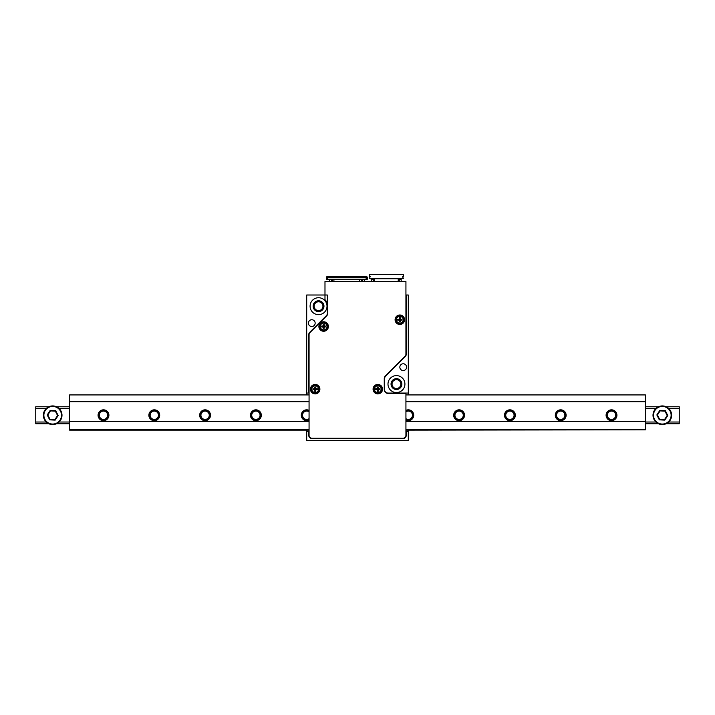 <?xml version="1.0" encoding="UTF-8"?>
<svg xmlns="http://www.w3.org/2000/svg" width="715" height="715" viewBox="0 0 715 715"><rect width="100%" height="100%" fill="white"/><g stroke="black" fill="none" stroke-linecap="round" stroke-linejoin="round"><path stroke-width="1.07" d="M408.301 431.503L408.301 440.646L306.699 440.646L306.699 431.503L308.728 431.503L308.728 435.229A3.387 3.387 0 0 0 312.115 438.617L402.885 438.617A3.387 3.387 0 0 0 406.272 435.229L406.272 431.503L408.301 431.503L408.301 430.144M399.837 367.153A3.387 3.387 0 0 1 404.913 364.221A3.387 3.387 0 0 1 404.913 370.084A3.387 3.387 0 0 1 399.837 367.153M387.986 384.089A8.464 8.464 0 0 1 400.686 376.751A8.464 8.464 0 0 1 400.686 391.418A8.464 8.464 0 0 1 387.986 384.089M408.301 394.921L408.301 295.009L406.272 295.009L406.272 354.131A3.387 3.387 0 0 1 405.28 356.526L385.591 376.224A3.387 3.387 0 0 0 384.599 378.619L384.599 389.675A3.387 3.387 0 0 0 387.986 393.062L386.431 393.062M408.301 393.062L387.986 393.062M308.388 323.126A3.387 3.387 0 0 1 313.474 320.195A3.387 3.387 0 0 1 313.474 326.058A3.387 3.387 0 0 1 308.388 323.126M310.087 306.19A8.464 8.464 0 0 1 322.787 298.861A8.464 8.464 0 0 1 322.787 313.519A8.464 8.464 0 0 1 310.087 306.19M326.362 315.699L309.72 332.341A3.387 3.387 0 0 0 308.728 334.736L308.728 393.062L306.699 393.062L306.699 295.009L327.354 295.009L327.354 313.304A3.387 3.387 0 0 1 326.362 315.699M392.043 384.089A4.406 4.406 0 0 0 398.648 387.896A4.406 4.406 0 0 0 398.648 380.273A4.406 4.406 0 0 0 392.043 384.089M314.144 306.19A4.406 4.406 0 0 0 320.749 310.006A4.406 4.406 0 0 0 320.749 302.374A4.406 4.406 0 0 0 314.144 306.19M306.699 431.503L306.699 430.144M306.699 394.921L306.699 393.062M313.134 306.19A5.416 5.416 0 0 1 321.258 301.498A5.416 5.416 0 0 1 321.258 310.882A5.416 5.416 0 0 1 313.134 306.19M391.034 384.089A5.416 5.416 0 0 1 399.158 379.397A5.416 5.416 0 0 1 399.158 388.781A5.416 5.416 0 0 1 391.034 384.089M399.408 318.711L398.648 319.346A1.251 1.251 0 0 0 398.648 320.132L398.541 320.123A0.903 0.903 0 0 1 399.444 321.026L398.809 320.168M400.266 320.758L400.221 321.92L399.444 321.92L399.444 321.026M400.221 321.026A0.903 0.903 0 0 1 401.124 320.123L400.23 320.919A1.251 1.251 0 0 1 399.444 320.919M400.23 318.55A1.251 1.251 0 0 0 399.444 318.55L399.444 317.558L400.221 317.558L400.865 319.31M401.026 320.132A1.251 1.251 0 0 0 401.026 319.346L401.124 319.346A0.903 0.903 0 0 1 400.221 318.443M401.124 319.346L402.018 319.346L402.018 320.123L401.124 320.123M398.541 320.123L397.656 320.123L397.656 319.346L398.648 319.346M399.444 318.443A0.903 0.903 0 0 1 398.541 319.346M399.336 319.739A0.501 0.501 0 0 1 400.051 319.283A0.501 0.501 0 0 1 399.765 320.231A0.501 0.501 0 0 1 399.336 319.739M395.77 319.739A4.067 4.067 0 0 1 401.866 316.218A4.067 4.067 0 0 1 401.866 323.26A4.067 4.067 0 0 1 395.77 319.739M309.068 334.736L309.068 435.229A3.048 3.048 0 0 0 312.115 438.277L402.885 438.277A3.048 3.048 0 0 0 405.932 435.229L405.932 393.402L387.986 393.402A3.727 3.727 0 0 1 384.259 389.675L384.259 378.619A3.727 3.727 0 0 1 385.349 375.983L405.039 356.293A3.048 3.048 0 0 0 405.932 354.131L405.932 281.469L324.985 281.469L324.985 299.692A9.143 9.143 0 0 1 327.693 306.19L327.693 313.304A3.727 3.727 0 0 1 326.603 315.941L309.961 332.582A3.048 3.048 0 0 0 309.068 334.736M395.091 319.739A4.746 4.746 0 0 1 402.205 315.628A4.746 4.746 0 0 1 402.205 323.841A4.746 4.746 0 0 1 395.091 319.739M373.078 389.166A4.746 4.746 0 0 1 380.192 385.063A4.746 4.746 0 0 1 380.192 393.277A4.746 4.746 0 0 1 373.078 389.166M318.89 326.514A4.746 4.746 0 0 1 326.004 322.402A4.746 4.746 0 0 1 326.004 330.616A4.746 4.746 0 0 1 318.89 326.514M310.426 389.166A4.746 4.746 0 0 1 317.531 385.063A4.746 4.746 0 0 1 317.531 393.277A4.746 4.746 0 0 1 310.426 389.166M326.987 323.153A4.746 4.746 0 0 1 326.987 329.865A4.746 4.746 0 0 1 320.275 329.865M377.395 388.138L376.635 388.772A1.251 1.251 0 0 0 376.635 389.559L376.528 389.559A0.903 0.903 0 0 1 377.431 390.462L376.796 389.595M378.253 390.193L378.208 391.346L377.431 391.346L377.431 390.462M378.208 390.462A0.903 0.903 0 0 1 379.111 389.559L378.217 390.354A1.251 1.251 0 0 1 377.431 390.354M376.528 389.559L375.643 389.559L375.643 388.781L377.431 387.977L377.431 386.985L378.208 386.985L378.843 388.737M379.004 389.559A1.251 1.251 0 0 0 379.004 388.772L379.111 388.781A0.903 0.903 0 0 1 378.208 387.879M379.111 388.781L380.005 388.781L380.005 389.559L379.111 389.559M377.431 387.879A0.903 0.903 0 0 1 376.528 388.781M377.323 389.166A0.501 0.501 0 0 1 378.029 388.71A0.501 0.501 0 0 1 377.752 389.666A0.501 0.501 0 0 1 377.323 389.166M373.757 389.166A4.067 4.067 0 0 1 379.853 385.644A4.067 4.067 0 0 1 379.853 392.687A4.067 4.067 0 0 1 373.757 389.166M611.513 420.322A5.077 5.077 0 0 0 615.91 412.707A5.077 5.077 0 0 0 607.115 412.707A5.077 5.077 0 0 0 611.513 420.322M560.712 420.322A5.077 5.077 0 0 0 565.109 412.707A5.077 5.077 0 0 0 556.315 412.707A5.077 5.077 0 0 0 560.712 420.322M509.911 420.322A5.077 5.077 0 0 0 514.308 412.707A5.077 5.077 0 0 0 505.505 412.707A5.077 5.077 0 0 0 509.911 420.322M459.101 420.322A5.077 5.077 0 0 0 463.508 412.707A5.077 5.077 0 0 0 454.704 412.707A5.077 5.077 0 0 0 459.101 420.322M405.932 419.741A5.077 5.077 0 0 0 413.234 414.021A5.077 5.077 0 0 0 405.932 410.75M309.068 410.75A5.077 5.077 0 0 0 301.766 414.021A5.077 5.077 0 0 0 309.068 419.741M255.899 420.322A5.077 5.077 0 0 0 260.296 412.707A5.077 5.077 0 0 0 251.492 412.707A5.077 5.077 0 0 0 255.899 420.322M205.089 420.322A5.077 5.077 0 0 0 209.495 412.707A5.077 5.077 0 0 0 200.692 412.707A5.077 5.077 0 0 0 205.089 420.322M154.288 420.322A5.077 5.077 0 0 0 158.685 412.707A5.077 5.077 0 0 0 149.891 412.707A5.077 5.077 0 0 0 154.288 420.322M103.487 420.322A5.077 5.077 0 0 0 107.885 412.707A5.077 5.077 0 0 0 99.09 412.707A5.077 5.077 0 0 0 103.487 420.322M668.713 408.471L679.25 408.471L679.25 422.02L668.713 422.02M655.923 408.471L645.386 408.471M69.614 408.471L59.077 408.471M46.287 408.471L35.75 408.471L35.75 423.709L48.808 423.709M655.923 422.02L645.386 422.02M69.614 422.02L59.077 422.02M46.287 422.02L35.75 422.02M679.25 408.471L679.25 406.781L666.192 406.781M658.435 406.781L645.386 406.781M69.614 406.781L56.565 406.781M48.808 406.781L35.75 406.781L35.75 408.471M679.25 422.02L679.25 423.709L666.192 423.709M658.435 423.709L645.386 423.709M69.614 423.709L56.565 423.709M611.513 419.41A4.165 4.165 0 0 0 615.123 413.163A4.165 4.165 0 0 0 607.911 413.163A4.165 4.165 0 0 0 611.513 419.41M560.712 419.41A4.165 4.165 0 0 0 564.314 413.163A4.165 4.165 0 0 0 557.101 413.163A4.165 4.165 0 0 0 560.712 419.41M509.911 419.41A4.165 4.165 0 0 0 513.513 413.163A4.165 4.165 0 0 0 506.3 413.163A4.165 4.165 0 0 0 509.911 419.41M459.101 419.41A4.165 4.165 0 0 0 462.712 413.163A4.165 4.165 0 0 0 455.5 413.163A4.165 4.165 0 0 0 459.101 419.41M405.932 418.668A4.165 4.165 0 0 0 412.278 414.003A4.165 4.165 0 0 0 405.932 411.822M309.068 411.822A4.165 4.165 0 0 0 302.722 414.003A4.165 4.165 0 0 0 309.068 418.668M255.899 419.41A4.165 4.165 0 0 0 259.5 413.163A4.165 4.165 0 0 0 252.288 413.163A4.165 4.165 0 0 0 255.899 419.41M205.089 419.41A4.165 4.165 0 0 0 208.7 413.163A4.165 4.165 0 0 0 201.487 413.163A4.165 4.165 0 0 0 205.089 419.41M154.288 419.41A4.165 4.165 0 0 0 157.899 413.163A4.165 4.165 0 0 0 150.686 413.163A4.165 4.165 0 0 0 154.288 419.41M103.487 419.41A4.165 4.165 0 0 0 107.089 413.163A4.165 4.165 0 0 0 99.877 413.163A4.165 4.165 0 0 0 103.487 419.41M103.487 409.829A5.416 5.416 0 0 1 108.18 417.953A5.416 5.416 0 0 1 98.795 417.953A5.416 5.416 0 0 1 103.487 409.829M154.288 409.829A5.416 5.416 0 0 1 158.98 417.953A5.416 5.416 0 0 1 149.596 417.953A5.416 5.416 0 0 1 154.288 409.829M205.089 409.829A5.416 5.416 0 0 1 209.781 417.953A5.416 5.416 0 0 1 200.397 417.953A5.416 5.416 0 0 1 205.089 409.829M255.899 409.829A5.416 5.416 0 0 1 260.591 417.953A5.416 5.416 0 0 1 251.197 417.953A5.416 5.416 0 0 1 255.899 409.829M309.068 420.116A5.416 5.416 0 0 1 301.417 416.461A5.416 5.416 0 0 1 309.068 410.374M405.932 410.374A5.416 5.416 0 0 1 413.583 416.461A5.416 5.416 0 0 1 405.932 420.116M459.101 409.829A5.416 5.416 0 0 1 463.803 417.953A5.416 5.416 0 0 1 454.409 417.953A5.416 5.416 0 0 1 459.101 409.829M509.911 409.829A5.416 5.416 0 0 1 514.603 417.953A5.416 5.416 0 0 1 505.219 417.953A5.416 5.416 0 0 1 509.911 409.829M560.712 409.829A5.416 5.416 0 0 1 565.404 417.953A5.416 5.416 0 0 1 556.02 417.953A5.416 5.416 0 0 1 560.712 409.829M611.513 409.829A5.416 5.416 0 0 1 616.205 417.953A5.416 5.416 0 0 1 606.821 417.953A5.416 5.416 0 0 1 611.513 409.829M309.068 401.696L69.614 401.696L69.614 421.341L309.068 421.341M405.932 401.696L645.386 401.696L645.386 421.341L405.932 421.341M69.614 421.341L69.614 430.144L309.068 430.144M405.932 429.813L645.386 429.813L405.932 430.144M645.386 401.696L645.386 394.921L405.932 394.921M309.068 394.921L69.614 394.921L69.614 401.696M57.781 407.452A9.313 9.313 0 0 1 56.887 423.557A9.313 9.313 0 0 1 43.383 414.736A9.313 9.313 0 0 1 57.781 407.452A9.313 9.313 0 0 1 56.887 423.557A9.313 9.313 0 0 1 43.383 414.736A9.313 9.313 0 0 1 57.781 407.452M50.014 419.339L54.894 419.607L57.566 415.513L55.359 411.152L50.479 410.884L47.807 414.977L50.014 419.339L49.693 419.83L47.217 414.941L50.211 410.356L55.681 410.66L55.359 411.152L57.566 415.513L54.894 419.607L55.153 420.134L49.693 419.83M50.211 410.356L50.479 410.884L47.807 414.977L47.217 414.941M55.681 410.66L58.147 415.549L57.566 415.513M645.386 429.813L645.386 421.341M69.614 429.813L309.068 429.813M667.408 407.452A9.313 9.313 0 0 1 666.523 423.557A9.313 9.313 0 0 1 653.018 414.736A9.313 9.313 0 0 1 667.408 407.452A9.313 9.313 0 0 1 666.523 423.557A9.313 9.313 0 0 1 653.018 414.736A9.313 9.313 0 0 1 667.408 407.452M656.853 414.941L657.434 414.977L659.641 419.339L664.521 419.607L667.193 415.513L664.986 411.152L660.106 410.884L657.434 414.977L659.641 419.339L659.319 419.83L656.853 414.941L659.847 410.356L665.308 410.66L664.986 411.152L667.193 415.513L667.783 415.549L664.789 420.134L664.521 419.607M660.106 410.884L659.847 410.356M327.524 277.402L366.134 277.402L366.134 276.893L327.524 276.893L327.524 279.261L332.269 279.261L332.439 281.299M327.524 279.261L326.344 279.261L326.344 277.572A1.019 1.019 0 0 1 327.354 276.553L366.303 276.553A1.019 1.019 0 0 1 367.322 277.572L367.322 279.261L361.397 279.261L361.227 281.299M331.787 281.469L331.787 279.261M329.392 281.469L329.392 279.431L331.42 279.431L331.42 281.469M361.879 279.261L361.879 281.469M361.227 281.469L361.227 279.261L359.752 279.261L359.752 281.469M333.914 281.469L333.914 279.261L359.752 279.261M362.246 281.469L362.246 279.431L364.275 279.431L364.275 281.469M366.134 277.402L366.134 279.261M333.914 279.261L332.439 279.261L332.439 281.469M373.337 278.752L373.337 279.431M398.228 278.752L403.394 278.421L402.715 277.062L402.715 276.383L403.394 276.383L403.394 274.354L369.521 274.354L369.521 276.383L370.2 276.383L369.521 278.421L370.2 278.752L398.228 278.752L398.228 281.469M399.578 278.752L399.578 279.431M371.729 281.469L371.729 279.431L373.668 279.431L373.668 281.469M374.687 278.752L374.687 281.469M401.187 281.469L401.187 279.431L399.247 279.431L399.247 281.469M314.734 388.138L313.974 388.772A1.251 1.251 0 0 0 313.974 389.559L313.876 389.559A0.903 0.903 0 0 1 314.779 390.462L314.135 389.595M315.592 390.193L315.556 391.346L314.779 391.346L314.779 390.462M315.556 390.462A0.903 0.903 0 0 1 316.459 389.559L315.556 390.354A1.251 1.251 0 0 1 314.77 390.354M315.556 387.977A1.251 1.251 0 0 0 314.77 387.977L314.779 386.985L315.556 386.985L316.191 388.737M316.352 389.559A1.251 1.251 0 0 0 316.352 388.772L316.459 388.781A0.903 0.903 0 0 1 315.556 387.879M316.459 388.781L317.344 388.781L317.344 389.559L316.459 389.559M313.876 389.559L312.982 389.559L312.982 388.781L313.974 388.772M314.779 387.879A0.903 0.903 0 0 1 313.876 388.781M314.663 389.166A0.501 0.501 0 0 1 315.378 388.71A0.501 0.501 0 0 1 315.092 389.666A0.501 0.501 0 0 1 314.663 389.166M311.096 389.166A4.067 4.067 0 0 1 317.201 385.644A4.067 4.067 0 0 1 317.201 392.687A4.067 4.067 0 0 1 311.096 389.166M323.207 325.486L322.447 326.12A1.251 1.251 0 0 0 322.447 326.907L322.34 326.898A0.903 0.903 0 0 1 323.243 327.801L322.608 326.943M324.056 327.533L324.02 328.685L323.243 328.685L323.243 327.801M324.02 327.801A0.903 0.903 0 0 1 324.923 326.898L324.029 327.693A1.251 1.251 0 0 1 323.234 327.693M324.029 325.325A1.251 1.251 0 0 0 323.234 325.325L323.243 324.333L324.02 324.333L324.655 326.085M324.816 326.907A1.251 1.251 0 0 0 324.816 326.12L324.923 326.12A0.903 0.903 0 0 1 324.02 325.218M324.923 326.12L325.808 326.12L325.808 326.898L324.923 326.898M322.34 326.898L321.455 326.898L321.455 326.12L322.447 326.12M323.243 325.218A0.903 0.903 0 0 1 322.34 326.12M323.126 326.514A0.501 0.501 0 0 1 323.841 326.058A0.501 0.501 0 0 1 323.555 327.005A0.501 0.501 0 0 1 323.126 326.514M319.569 326.514A4.067 4.067 0 0 1 325.665 322.992A4.067 4.067 0 0 1 325.665 330.026A4.067 4.067 0 0 1 319.569 326.514M396.45 319.739A3.387 3.387 0 0 1 401.526 316.808A3.387 3.387 0 0 1 401.526 322.671A3.387 3.387 0 0 1 396.45 319.739M374.437 389.166A3.387 3.387 0 0 1 379.513 386.234A3.387 3.387 0 0 1 379.513 392.097A3.387 3.387 0 0 1 374.437 389.166M377.431 387.977A1.251 1.251 0 0 1 378.217 387.977M58.147 415.549L55.153 420.134M57.504 407.872A8.803 8.803 0 0 0 43.892 414.763A8.803 8.803 0 0 0 56.664 423.101A8.803 8.803 0 0 0 57.504 407.872M664.789 420.134L659.319 419.83M665.308 410.66L667.783 415.549M667.131 407.872A8.803 8.803 0 0 0 653.519 414.763A8.803 8.803 0 0 0 666.291 423.101A8.803 8.803 0 0 0 667.131 407.872M311.776 389.166A3.387 3.387 0 0 1 316.861 386.234A3.387 3.387 0 0 1 316.861 392.097A3.387 3.387 0 0 1 311.776 389.166M320.249 326.514A3.387 3.387 0 0 1 325.325 323.573A3.387 3.387 0 0 1 325.325 329.445A3.387 3.387 0 0 1 320.249 326.514"/></g></svg>
